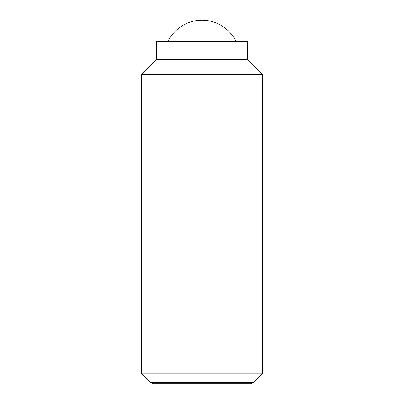 <?xml version="1.0" encoding="UTF-8"?>
<svg xmlns="http://www.w3.org/2000/svg" width="404" height="404" viewBox="0 0 404 404"><rect width="100%" height="100%" fill="white"/><g stroke="black" fill="none" stroke-linecap="round" stroke-linejoin="round"><path stroke-width="0.61" d="M236.012 41.41A37.875 37.875 0 0 0 167.988 41.41M141.4 373.195L150.803 382.598L253.197 382.598L262.6 373.195L262.6 74.74L247.45 59.59L247.45 41.41L156.55 41.41L156.55 59.59L141.4 74.74L141.4 373.195L262.6 373.195M253.197 382.598L251.116 383.8L152.884 383.8L150.803 382.598M247.45 59.59L156.55 59.59M262.6 74.74L141.4 74.74"/></g></svg>
